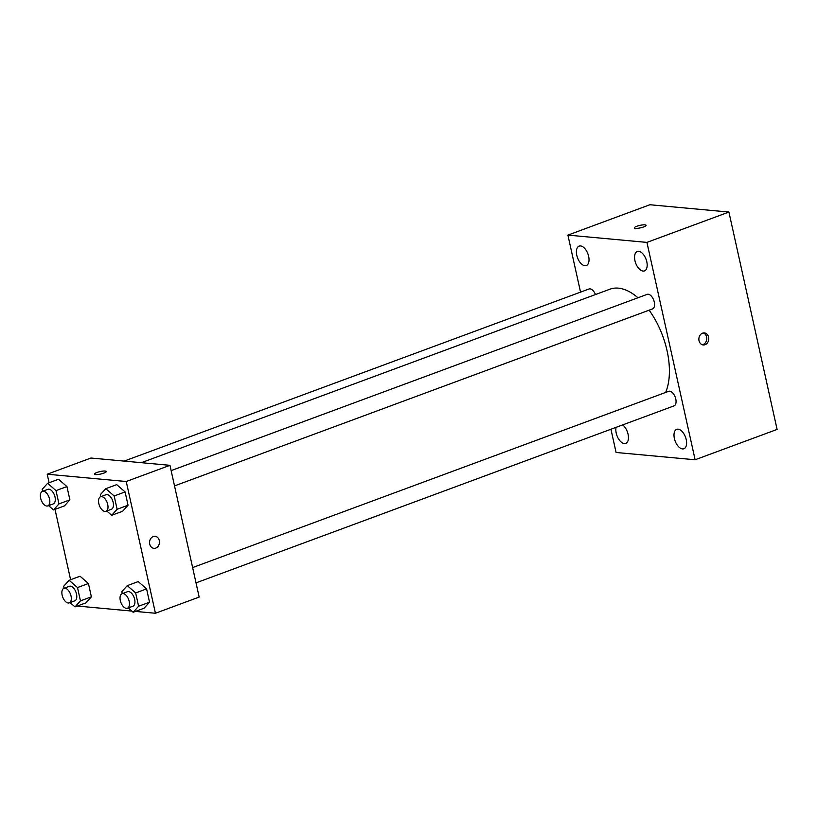 <?xml version="1.0" encoding="UTF-8"?>
<svg xmlns="http://www.w3.org/2000/svg" width="818" height="818" viewBox="0 0 818 818"><rect width="100%" height="100%" fill="white"/><g stroke="black" fill="none" stroke-linecap="round" stroke-linejoin="round"><path stroke-width="1.23" d="M580.545 292.118L567.896 235.103L649.891 204.745L728.91 212.046L777.1 429.419L695.116 459.767L616.087 452.477L610.944 429.235M576.782 255.277A10.348 5.542 -110.3 0 0 586.312 265.533A10.348 5.542 -110.3 0 0 587.907 253.897A10.348 5.542 -110.3 0 0 579.124 246.116A10.348 5.542 -110.3 0 0 576.782 255.277M616.077 427.333A10.348 5.542 -110.3 0 0 616.22 433.131A10.348 5.542 -110.3 0 0 625.739 443.387A10.348 5.542 -110.3 0 0 628.234 435.094A10.348 5.542 -110.3 0 0 622.61 424.91M674.38 438.499A10.348 5.542 -110.3 0 0 683.899 448.755A10.348 5.542 -110.3 0 0 685.494 437.119A10.348 5.542 -110.3 0 0 676.711 429.338A10.348 5.542 -110.3 0 0 674.38 438.499M634.942 260.645A10.348 5.542 -110.3 0 0 644.472 270.901A10.348 5.542 -110.3 0 0 646.067 259.275A10.348 5.542 -110.3 0 0 637.283 251.494A10.348 5.542 -110.3 0 0 634.942 260.645M567.896 235.103L646.926 242.394L728.91 212.046M646.926 242.394L695.116 459.767M702.539 333.182A6.043 4.939 95.3 0 0 698.879 339.613A6.043 4.939 95.3 0 0 703.255 344.951A6.043 4.939 95.3 0 0 708.736 339.398A6.043 4.939 95.3 0 0 704.37 332.926A6.043 4.939 95.3 0 0 702.539 333.182M702.273 344.736A6.043 4.939 95.3 0 0 706.742 339.214A6.043 4.939 95.3 0 0 703.357 332.967M634.308 227.915A6.043 1.268 167.5 0 1 638.265 225.799A6.043 1.268 167.5 0 1 644.993 224.838A6.043 1.268 167.5 0 1 646.097 225.298A6.043 1.268 167.5 0 1 640.484 227.844A6.043 1.268 167.5 0 1 634.308 227.915A6.043 1.268 167.5 0 1 638.265 225.799A6.043 1.268 167.5 0 1 644.993 224.838A6.043 1.268 167.5 0 1 646.097 225.298M595.473 294.552A7.761 4.151 -110.3 0 0 588.991 288.999L124.162 461.096M196.013 582.866L674.032 405.881A7.761 4.151 -110.3 0 0 675.228 397.159A7.761 4.151 -110.3 0 0 668.643 391.331L192.629 567.569M174.52 485.902L652.529 308.918A7.761 4.151 -110.3 0 0 653.735 300.196A7.761 4.151 -110.3 0 0 647.15 294.368L171.136 470.616M665.627 392.446A62.107 33.252 -110.3 0 0 649.114 310.175M637.948 297.772A62.107 33.252 -110.3 0 0 609.942 289.194L141.371 462.681M49.1 482.753L47.209 474.215L90.941 458.029L169.96 465.33L199.163 597.068L155.44 613.255L135.471 611.414M47.209 474.215L126.238 481.516L169.96 465.33M126.238 481.516L155.44 613.255M155.052 536.311A6.043 4.939 -84.7 0 1 159.438 541.659A6.043 4.939 -84.7 0 1 155.778 548.091A6.043 4.939 -84.7 0 1 153.948 548.336A6.043 4.939 -84.7 0 1 149.582 541.874A6.043 4.939 -84.7 0 1 155.052 536.311A6.043 4.939 -84.7 0 1 159.438 541.659A6.043 4.939 -84.7 0 1 155.778 548.091A6.043 4.939 -84.7 0 1 153.937 548.336M58.548 479.256L66.933 486.557L69.888 499.859L64.448 505.882L69.888 499.859L66.933 486.557L58.548 479.256L47.618 483.305L56.002 490.596L58.957 503.908L53.518 509.931L48.569 505.626M138.201 581.588L146.596 588.888L149.541 602.201L144.101 608.214L149.541 602.201L146.596 588.888L138.201 581.588L127.271 585.637L135.665 592.938L138.61 606.24L133.17 612.263L128.221 607.958M70.604 579.717L55.01 509.379M131.81 611.077L77.311 606.036M116.708 484.634L125.093 491.925L128.048 505.238L122.608 511.25L128.048 505.238L125.093 491.925L116.708 484.634L105.778 488.673L114.162 495.974L117.117 509.287L111.677 515.299L106.729 510.994M80.041 576.22L88.436 583.51L91.381 596.823L85.941 602.846L91.381 596.823L88.436 583.51L80.041 576.22L69.111 580.269L77.505 587.559L80.45 600.872L75.011 606.884L70.062 602.59M105.174 471.035A6.043 1.268 167.5 0 1 106.279 471.495A6.043 1.268 167.5 0 1 100.665 474.041A6.043 1.268 167.5 0 1 94.489 474.113A6.043 1.268 167.5 0 1 98.436 471.996A6.043 1.268 167.5 0 1 105.174 471.035M64.111 588.254L63.671 586.281L69.111 580.269M69.285 602.876L74.755 600.852A7.761 4.151 -110.3 0 0 75.951 592.14A7.761 4.151 -110.3 0 0 69.366 586.301L63.906 588.326A7.761 4.151 -110.3 0 0 62.393 596.117A7.761 4.151 -110.3 0 0 68.242 603.009A7.761 4.151 -110.3 0 0 69.285 602.876A7.761 4.151 -110.3 0 0 70.491 594.165A7.761 4.151 -110.3 0 0 63.906 588.326M77.505 587.559L88.436 583.51M80.45 600.872L91.381 596.823M75.011 606.884L85.941 602.846M42.618 491.291L42.178 489.328L47.618 483.305M47.792 505.913L53.262 503.888A7.761 4.151 -110.3 0 0 54.458 495.176A7.761 4.151 -110.3 0 0 47.873 489.338L42.403 491.362A7.761 4.151 -110.3 0 0 40.9 499.164A7.761 4.151 -110.3 0 0 46.738 506.045A7.761 4.151 -110.3 0 0 47.792 505.913A7.761 4.151 -110.3 0 0 48.998 497.201A7.761 4.151 -110.3 0 0 42.403 491.362M56.002 490.596L66.933 486.557M58.957 503.908L69.888 499.859M53.518 509.931L64.448 505.882M122.271 593.623L121.831 591.659L127.271 585.637M127.444 608.244L132.915 606.22A7.761 4.151 -110.3 0 0 134.111 597.508A7.761 4.151 -110.3 0 0 127.526 591.68L122.066 593.704A7.761 4.151 -110.3 0 0 120.553 601.496A7.761 4.151 -110.3 0 0 126.401 608.377A7.761 4.151 -110.3 0 0 127.444 608.244A7.761 4.151 -110.3 0 0 128.651 599.533A7.761 4.151 -110.3 0 0 122.066 593.704M135.665 592.938L146.596 588.888M138.61 606.24L149.541 602.201M133.17 612.263L144.101 608.214M100.767 496.659L100.338 494.696L105.778 488.673M105.951 511.291L111.422 509.266A7.761 4.151 -110.3 0 0 112.618 500.544A7.761 4.151 -110.3 0 0 106.033 494.716L100.563 496.741A7.761 4.151 -110.3 0 0 99.06 504.532A7.761 4.151 -110.3 0 0 104.898 511.414A7.761 4.151 -110.3 0 0 105.951 511.291A7.761 4.151 -110.3 0 0 107.158 502.569A7.761 4.151 -110.3 0 0 100.563 496.741M114.162 495.974L125.093 491.925M117.117 509.287L128.048 505.238M111.677 515.299L122.608 511.25"/></g></svg>
